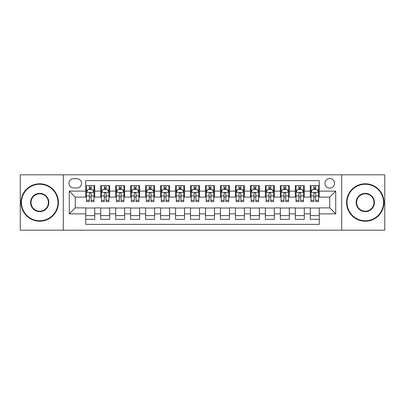 <?xml version="1.0" encoding="UTF-8"?>
<svg xmlns="http://www.w3.org/2000/svg" width="405" height="405" viewBox="0 0 405 405"><rect width="100%" height="100%" fill="white"/><g stroke="black" fill="none" stroke-linecap="round" stroke-linejoin="round"><path stroke-width="0.61" d="M329.736 178.549A4.789 4.789 0 0 0 324.947 183.338A4.789 4.789 0 0 0 329.736 188.128A4.789 4.789 0 0 0 334.53 183.338A4.789 4.789 0 0 0 329.736 178.549M341.714 230.192L384.75 230.192L384.75 174.808L341.714 174.808L341.714 230.192L63.286 230.192L63.286 174.808L20.25 174.808L20.25 230.192L63.286 230.192M319.261 185.662L310.281 185.662L310.281 191.125L304.292 191.125L304.292 197.113L310.281 197.113L310.281 191.125M304.292 191.125L304.292 185.662L295.311 185.662L295.311 191.125L289.322 191.125L289.322 197.113L295.311 197.113L295.311 191.125M289.322 191.125L289.322 185.662L280.341 185.662L280.341 191.125L274.352 191.125L274.352 197.113L280.341 197.113L280.341 191.125M274.352 191.125L274.352 185.662L265.371 185.662L265.371 191.125L259.382 191.125L259.382 197.113L265.371 197.113L265.371 191.125M259.382 191.125L259.382 185.662L250.401 185.662L250.401 191.125L244.412 191.125L244.412 197.113L250.401 197.113L250.401 191.125M244.412 191.125L244.412 185.662L235.432 185.662L235.432 191.125L229.443 191.125L229.443 197.113L235.432 197.113L235.432 191.125M229.443 191.125L229.443 185.662L220.462 185.662L220.462 191.125L214.478 191.125L214.478 197.113L220.462 197.113L220.462 191.125M214.478 191.125L214.478 185.662L205.492 185.662L205.492 191.125L199.508 191.125L199.508 197.113L205.492 197.113L205.492 191.125M199.508 191.125L199.508 185.662L190.522 185.662L190.522 191.125L184.538 191.125L184.538 197.113L190.522 197.113L190.522 191.125M184.538 191.125L184.538 185.662L175.557 185.662L175.557 191.125L169.568 191.125L169.568 197.113L175.557 197.113L175.557 191.125M169.568 191.125L169.568 185.662L160.588 185.662L160.588 191.125L154.599 191.125L154.599 197.113L160.588 197.113L160.588 191.125M154.599 191.125L154.599 185.662L145.618 185.662L145.618 191.125L139.629 191.125L139.629 197.113L145.618 197.113L145.618 191.125M139.629 191.125L139.629 185.662L130.648 185.662L130.648 191.125L124.659 191.125L124.659 197.113L130.648 197.113L130.648 191.125M124.659 191.125L124.659 185.662L115.678 185.662L115.678 191.125L109.689 191.125L109.689 197.113L115.678 197.113L115.678 191.125M109.689 191.125L109.689 185.662L100.708 185.662L100.708 197.113L94.719 197.113L94.719 185.662L85.739 185.662M85.739 219.338L94.719 219.338L94.719 207.886L100.708 207.886L100.708 219.338L109.689 219.338L109.689 207.886L115.678 207.886L115.678 213.875L109.689 213.875M115.678 213.875L115.678 219.338L124.659 219.338L124.659 207.886L130.648 207.886L130.648 213.875L124.659 213.875M130.648 213.875L130.648 219.338L139.629 219.338L139.629 207.886L145.618 207.886L145.618 213.875L139.629 213.875M145.618 213.875L145.618 219.338L154.599 219.338L154.599 207.886L160.588 207.886L160.588 213.875L154.599 213.875M160.588 213.875L160.588 219.338L169.568 219.338L169.568 207.886L175.557 207.886L175.557 213.875L169.568 213.875M175.557 213.875L175.557 219.338L184.538 219.338L184.538 207.886L190.522 207.886L190.522 213.875L184.538 213.875M190.522 213.875L190.522 219.338L199.508 219.338L199.508 207.886L205.492 207.886L205.492 213.875L199.508 213.875M205.492 213.875L205.492 219.338L214.478 219.338L214.478 207.886L220.462 207.886L220.462 213.875L214.478 213.875M220.462 213.875L220.462 219.338L229.443 219.338L229.443 207.886L235.432 207.886L235.432 213.875L229.443 213.875M235.432 213.875L235.432 219.338L244.412 219.338L244.412 207.886L250.401 207.886L250.401 213.875L244.412 213.875M250.401 213.875L250.401 219.338L259.382 219.338L259.382 207.886L265.371 207.886L265.371 213.875L259.382 213.875M265.371 213.875L265.371 219.338L274.352 219.338L274.352 207.886L280.341 207.886L280.341 213.875L274.352 213.875M280.341 213.875L280.341 219.338L289.322 219.338L289.322 207.886L295.311 207.886L295.311 213.875L289.322 213.875M295.311 213.875L295.311 219.338L304.292 219.338L304.292 207.886L310.281 207.886L310.281 213.875L304.292 213.875M73.614 187.981L76.909 187.981A4.642 4.642 0 0 0 81.547 183.338A4.642 4.642 0 0 0 76.909 178.701L73.614 178.701A4.642 4.642 0 0 0 68.977 183.338A4.642 4.642 0 0 0 73.614 187.981M341.714 174.808L63.286 174.808M319.261 191.125L319.261 180.645L85.739 180.645L85.739 197.113L75.264 197.113L75.264 207.886L85.739 207.886L85.739 224.355L319.261 224.355L319.261 207.886L329.736 207.886L329.736 197.113L319.261 197.113L319.261 191.125L335.725 191.125L335.725 213.875L319.261 213.875M85.739 213.875L69.275 213.875L69.275 191.125L85.739 191.125M310.281 213.875L310.281 219.338L319.261 219.338M85.739 189.403L86.488 189.403M89.333 189.403L91.13 189.403M93.975 189.403L94.719 189.403M85.739 196.962L86.488 196.962M89.333 196.962L91.13 196.962M93.975 196.962L94.719 196.962M85.739 208.038L94.719 208.038M85.739 215.597L94.719 215.597M100.708 196.962L101.458 196.962M104.303 196.962L106.1 196.962M108.945 196.962L109.689 196.962M100.708 189.403L101.458 189.403M104.303 189.403L106.1 189.403M108.945 189.403L109.689 189.403M100.708 208.038L109.689 208.038M100.708 215.597L109.689 215.597M115.678 208.038L124.659 208.038M115.678 215.597L124.659 215.597M115.678 189.403L116.427 189.403M119.272 189.403L121.07 189.403M123.91 189.403L124.659 189.403M115.678 196.962L116.427 196.962M119.272 196.962L121.07 196.962M123.91 196.962L124.659 196.962M130.648 208.038L139.629 208.038M130.648 215.597L139.629 215.597M130.648 189.403L131.397 189.403M134.242 189.403L136.034 189.403M138.88 189.403L139.629 189.403M130.648 196.962L131.397 196.962M134.242 196.962L136.034 196.962M138.88 196.962L139.629 196.962M145.618 208.038L154.599 208.038M145.618 215.597L154.599 215.597M145.618 189.403L146.367 189.403M149.212 189.403L151.004 189.403M153.849 189.403L154.599 189.403M145.618 196.962L146.367 196.962M149.212 196.962L151.004 196.962M153.849 196.962L154.599 196.962M160.588 208.038L169.568 208.038M160.588 215.597L169.568 215.597M160.588 189.403L161.337 189.403M164.177 189.403L165.974 189.403M168.819 189.403L169.568 189.403M160.588 196.962L161.337 196.962M164.177 196.962L165.974 196.962M168.819 196.962L169.568 196.962M175.557 208.038L184.538 208.038M175.557 215.597L184.538 215.597M175.557 189.403L176.302 189.403M179.147 189.403L180.944 189.403M183.789 189.403L184.538 189.403M175.557 196.962L176.302 196.962M179.147 196.962L180.944 196.962M183.789 196.962L184.538 196.962M190.522 208.038L199.508 208.038M190.522 215.597L199.508 215.597M190.522 189.403L191.271 189.403M194.117 189.403L195.914 189.403M198.759 189.403L199.508 189.403M190.522 196.962L191.271 196.962M194.117 196.962L195.914 196.962M198.759 196.962L199.508 196.962M205.492 208.038L214.478 208.038M205.492 215.597L214.478 215.597M205.492 189.403L206.241 189.403M209.086 189.403L210.883 189.403M213.729 189.403L214.478 189.403M205.492 196.962L206.241 196.962M209.086 196.962L210.883 196.962M213.729 196.962L214.478 196.962M220.462 208.038L229.443 208.038M220.462 215.597L229.443 215.597M220.462 189.403L221.211 189.403M224.056 189.403L225.853 189.403M228.698 189.403L229.443 189.403M220.462 196.962L221.211 196.962M224.056 196.962L225.853 196.962M228.698 196.962L229.443 196.962M235.432 208.038L244.412 208.038M235.432 215.597L244.412 215.597M235.432 189.403L236.181 189.403M239.026 189.403L240.823 189.403M243.663 189.403L244.412 189.403M235.432 196.962L236.181 196.962M239.026 196.962L240.823 196.962M243.663 196.962L244.412 196.962M250.401 208.038L259.382 208.038M250.401 215.597L259.382 215.597M250.401 189.403L251.151 189.403M253.996 189.403L255.788 189.403M258.633 189.403L259.382 189.403M250.401 196.962L251.151 196.962M253.996 196.962L255.788 196.962M258.633 196.962L259.382 196.962M265.371 208.038L274.352 208.038M265.371 215.597L274.352 215.597M265.371 189.403L266.12 189.403M268.966 189.403L270.758 189.403M273.603 189.403L274.352 189.403M265.371 196.962L266.12 196.962M268.966 196.962L270.758 196.962M273.603 196.962L274.352 196.962M280.341 208.038L289.322 208.038M280.341 215.597L289.322 215.597M280.341 189.403L281.09 189.403M283.93 189.403L285.727 189.403M288.573 189.403L289.322 189.403M280.341 196.962L281.09 196.962M283.93 196.962L285.727 196.962M288.573 196.962L289.322 196.962M295.311 208.038L304.292 208.038M295.311 215.597L304.292 215.597M295.311 189.403L296.055 189.403M298.9 189.403L300.697 189.403M303.542 189.403L304.292 189.403M295.311 196.962L296.055 196.962M298.9 196.962L300.697 196.962M303.542 196.962L304.292 196.962M310.281 208.038L319.261 208.038M310.281 215.597L319.261 215.597M310.281 189.403L311.025 189.403M313.87 189.403L315.667 189.403M318.512 189.403L319.261 189.403M310.281 196.962L311.025 196.962M313.87 196.962L315.667 196.962M318.512 196.962L319.261 196.962M75.264 197.113L69.275 191.125M75.264 207.886L69.275 213.875M335.725 191.125L329.736 197.113M335.725 213.875L329.736 207.886M91.13 187.606L89.333 187.606M93.975 200.384L91.13 200.384L91.13 201.604L93.975 201.604L93.975 192.471L92.477 189.479L87.986 189.479L86.488 192.471L86.488 201.604L89.333 201.604L89.333 200.384L86.488 200.384M86.488 192.471L86.488 185.662M93.975 192.471L93.975 185.662M89.333 189.479L89.333 185.662M91.13 185.662L91.13 189.479M91.13 200.384L91.13 193.595C90.533 192.441 89.93 192.441 89.333 193.595L89.333 200.384M39.71 184.24A18.26 18.26 0 0 0 21.45 202.5A18.26 18.26 0 0 0 39.71 220.76A18.26 18.26 0 0 0 57.971 202.5A18.26 18.26 0 0 0 39.71 184.24M39.71 221.211A18.711 18.711 0 0 1 20.999 202.5A18.711 18.711 0 0 1 39.71 183.789A18.711 18.711 0 0 1 58.421 202.5A18.711 18.711 0 0 1 39.71 221.211M39.71 193.367A9.133 9.133 0 0 1 48.843 202.5A9.133 9.133 0 0 1 39.71 211.633A9.133 9.133 0 0 1 30.577 202.5A9.133 9.133 0 0 1 39.71 193.367M39.71 211.182A8.682 8.682 0 0 0 48.392 202.5A8.682 8.682 0 0 0 39.71 193.818A8.682 8.682 0 0 0 31.028 202.5A8.682 8.682 0 0 0 39.71 211.182M365.29 184.24A18.26 18.26 0 0 0 347.029 202.5A18.26 18.26 0 0 0 365.29 220.76A18.26 18.26 0 0 0 383.55 202.5A18.26 18.26 0 0 0 365.29 184.24M365.29 221.211A18.711 18.711 0 0 1 346.579 202.5A18.711 18.711 0 0 1 365.29 183.789A18.711 18.711 0 0 1 384.001 202.5A18.711 18.711 0 0 1 365.29 221.211M365.29 193.367A9.133 9.133 0 0 1 374.423 202.5A9.133 9.133 0 0 1 365.29 211.633A9.133 9.133 0 0 1 356.157 202.5A9.133 9.133 0 0 1 365.29 193.367M365.29 211.182A8.682 8.682 0 0 0 373.972 202.5A8.682 8.682 0 0 0 365.29 193.818A8.682 8.682 0 0 0 356.608 202.5A8.682 8.682 0 0 0 365.29 211.182M106.1 187.606L104.303 187.606M108.945 200.384L106.1 200.384L106.1 201.604L108.945 201.604L108.945 192.471L107.447 189.479L102.956 189.479L101.458 192.471L101.458 201.604L104.303 201.604L104.303 200.384L101.458 200.384M101.458 192.471L101.458 185.662M108.945 192.471L108.945 185.662M104.303 189.479L104.303 185.662M106.1 185.662L106.1 189.479M106.1 200.384L106.1 193.595C105.502 192.441 104.9 192.441 104.303 193.595L104.303 200.384M121.07 187.606L119.272 187.606M123.91 200.384L121.07 200.384L121.07 201.604L123.91 201.604L123.91 192.471L122.416 189.479L117.926 189.479L116.427 192.471L116.427 201.604L119.272 201.604L119.272 200.384L116.427 200.384M116.427 192.471L116.427 185.662M123.91 192.471L123.91 185.662M119.272 189.479L119.272 185.662M121.07 185.662L121.07 189.479M121.07 200.384L121.07 193.595C120.467 192.441 119.87 192.441 119.272 193.595L119.272 200.384M136.034 187.606L134.242 187.606M138.88 200.384L136.034 200.384L136.034 201.604L138.88 201.604L138.88 192.471L137.386 189.479L132.896 189.479L131.397 192.471L131.397 201.604L134.242 201.604L134.242 200.384L131.397 200.384M131.397 192.471L131.397 185.662M138.88 192.471L138.88 185.662M134.242 189.479L134.242 185.662M136.034 185.662L136.034 189.479M136.034 200.384L136.034 193.595C135.437 192.441 134.84 192.441 134.242 193.595L134.242 200.384M151.004 187.606L149.212 187.606M153.849 200.384L151.004 200.384L151.004 201.604L153.849 201.604L153.849 192.471L152.351 189.479L147.86 189.479L146.367 192.471L146.367 201.604L149.212 201.604L149.212 200.384L146.367 200.384M146.367 192.471L146.367 185.662M153.849 192.471L153.849 185.662M149.212 189.479L149.212 185.662M151.004 185.662L151.004 189.479M151.004 200.384L151.004 193.595C150.407 192.441 149.81 192.441 149.212 193.595L149.212 200.384M165.974 187.606L164.177 187.606M168.819 200.384L165.974 200.384L165.974 201.604L168.819 201.604L168.819 192.471L167.321 189.479L162.83 189.479L161.337 192.471L161.337 201.604L164.177 201.604L164.177 200.384L161.337 200.384M161.337 192.471L161.337 185.662M168.819 192.471L168.819 185.662M164.177 189.479L164.177 185.662M165.974 185.662L165.974 189.479M165.974 200.384L165.974 193.595C165.377 192.441 164.779 192.441 164.177 193.595L164.177 200.384M180.944 187.606L179.147 187.606M183.789 200.384L180.944 200.384L180.944 201.604L183.789 201.604L183.789 192.471L182.29 189.479L177.8 189.479L176.302 192.471L176.302 201.604L179.147 201.604L179.147 200.384L176.302 200.384M176.302 192.471L176.302 185.662M183.789 192.471L183.789 185.662M179.147 189.479L179.147 185.662M180.944 185.662L180.944 189.479M180.944 200.384L180.944 193.595C180.346 192.441 179.749 192.441 179.147 193.595L179.147 200.384M195.914 187.606L194.117 187.606M198.759 200.384L195.914 200.384L195.914 201.604L198.759 201.604L198.759 192.471L197.26 189.479L192.77 189.479L191.271 192.471L191.271 201.604L194.117 201.604L194.117 200.384L191.271 200.384M191.271 192.471L191.271 185.662M198.759 192.471L198.759 185.662M194.117 189.479L194.117 185.662M195.914 185.662L195.914 189.479M195.914 200.384L195.914 193.595C195.316 192.441 194.719 192.441 194.117 193.595L194.117 200.384M210.883 187.606L209.086 187.606M213.729 200.384L210.883 200.384L210.883 201.604L213.729 201.604L213.729 192.471L212.23 189.479L207.74 189.479L206.241 192.471L206.241 201.604L209.086 201.604L209.086 200.384L206.241 200.384M206.241 192.471L206.241 185.662M213.729 192.471L213.729 185.662M209.086 189.479L209.086 185.662M210.883 185.662L210.883 189.479M210.883 200.384L210.883 193.595C210.286 192.441 209.684 192.441 209.086 193.595L209.086 200.384M225.853 187.606L224.056 187.606M228.698 200.384L225.853 200.384L225.853 201.604L228.698 201.604L228.698 192.471L227.2 189.479L222.709 189.479L221.211 192.471L221.211 201.604L224.056 201.604L224.056 200.384L221.211 200.384M221.211 192.471L221.211 185.662M228.698 192.471L228.698 185.662M224.056 189.479L224.056 185.662M225.853 185.662L225.853 189.479M225.853 200.384L225.853 193.595C225.256 192.441 224.653 192.441 224.056 193.595L224.056 200.384M240.823 187.606L239.026 187.606M243.663 200.384L240.823 200.384L240.823 201.604L243.663 201.604L243.663 192.471L242.17 189.479L237.679 189.479L236.181 192.471L236.181 201.604L239.026 201.604L239.026 200.384L236.181 200.384M236.181 192.471L236.181 185.662M243.663 192.471L243.663 185.662M239.026 189.479L239.026 185.662M240.823 185.662L240.823 189.479M240.823 200.384L240.823 193.595C240.221 192.441 239.623 192.441 239.026 193.595L239.026 200.384M255.788 187.606L253.996 187.606M258.633 200.384L255.788 200.384L255.788 201.604L258.633 201.604L258.633 192.471L257.14 189.479L252.649 189.479L251.151 192.471L251.151 201.604L253.996 201.604L253.996 200.384L251.151 200.384M251.151 192.471L251.151 185.662M258.633 192.471L258.633 185.662M253.996 189.479L253.996 185.662M255.788 185.662L255.788 189.479M255.788 200.384L255.788 193.595C255.19 192.441 254.593 192.441 253.996 193.595L253.996 200.384M270.758 187.606L268.966 187.606M273.603 200.384L270.758 200.384L270.758 201.604L273.603 201.604L273.603 192.471L272.104 189.479L267.614 189.479L266.12 192.471L266.12 201.604L268.966 201.604L268.966 200.384L266.12 200.384M266.12 192.471L266.12 185.662M273.603 192.471L273.603 185.662M268.966 189.479L268.966 185.662M270.758 185.662L270.758 189.479M270.758 200.384L270.758 193.595C270.16 192.441 269.563 192.441 268.966 193.595L268.966 200.384M285.727 187.606L283.93 187.606M288.573 200.384L285.727 200.384L285.727 201.604L288.573 201.604L288.573 192.471L287.074 189.479L282.584 189.479L281.09 192.471L281.09 201.604L283.93 201.604L283.93 200.384L281.09 200.384M281.09 192.471L281.09 185.662M288.573 192.471L288.573 185.662M283.93 189.479L283.93 185.662M285.727 185.662L285.727 189.479M285.727 200.384L285.727 193.595C285.13 192.441 284.533 192.441 283.93 193.595L283.93 200.384M300.697 187.606L298.9 187.606M303.542 200.384L300.697 200.384L300.697 201.604L303.542 201.604L303.542 192.471L302.044 189.479L297.553 189.479L296.055 192.471L296.055 201.604L298.9 201.604L298.9 200.384L296.055 200.384M296.055 192.471L296.055 185.662M303.542 192.471L303.542 185.662M298.9 189.479L298.9 185.662M300.697 185.662L300.697 189.479M300.697 200.384L300.697 193.595C300.1 192.441 299.503 192.441 298.9 193.595L298.9 200.384M315.667 187.606L313.87 187.606M318.512 200.384L315.667 200.384L315.667 201.604L318.512 201.604L318.512 192.471L317.014 189.479L312.523 189.479L311.025 192.471L311.025 201.604L313.87 201.604L313.87 200.384L311.025 200.384M311.025 192.471L311.025 185.662M318.512 192.471L318.512 185.662M313.87 189.479L313.87 185.662M315.667 185.662L315.667 189.479M315.667 200.384L315.667 193.595C315.07 192.441 314.472 192.441 313.87 193.595L313.87 200.384M100.708 213.875L94.719 213.875M100.708 191.125L94.719 191.125M93.935 192.395L86.528 192.395M86.488 190.299L87.576 190.299M92.887 190.299L93.975 190.299M89.333 195.939L86.488 195.939M93.975 195.939L91.13 195.939M91.13 188.558L89.333 188.558M108.904 192.395L101.493 192.395M101.458 190.299L102.541 190.299M107.857 190.299L108.945 190.299M104.303 195.939L101.458 195.939M108.945 195.939L106.1 195.939M106.1 188.558L104.303 188.558M123.874 192.395L116.463 192.395M116.427 190.299L117.511 190.299M122.826 190.299L123.91 190.299M119.272 195.939L116.427 195.939M123.91 195.939L121.07 195.939M121.07 188.558L119.272 188.558M138.844 192.395L131.433 192.395M131.397 190.299L132.481 190.299M137.796 190.299L138.88 190.299M134.242 195.939L131.397 195.939M138.88 195.939L136.034 195.939M136.034 188.558L134.242 188.558M153.814 192.395L146.402 192.395M146.367 190.299L147.45 190.299M152.766 190.299L153.849 190.299M149.212 195.939L146.367 195.939M153.849 195.939L151.004 195.939M151.004 188.558L149.212 188.558M168.784 192.395L161.372 192.395M161.337 190.299L162.42 190.299M167.736 190.299L168.819 190.299M164.177 195.939L161.337 195.939M168.819 195.939L165.974 195.939M165.974 188.558L164.177 188.558M183.754 192.395L176.342 192.395M176.302 190.299L177.39 190.299M182.706 190.299L183.789 190.299M179.147 195.939L176.302 195.939M183.789 195.939L180.944 195.939M180.944 188.558L179.147 188.558M198.718 192.395L191.312 192.395M191.271 190.299L192.36 190.299M197.67 190.299L198.759 190.299M194.117 195.939L191.271 195.939M198.759 195.939L195.914 195.939M195.914 188.558L194.117 188.558M213.688 192.395L206.282 192.395M206.241 190.299L207.33 190.299M212.64 190.299L213.729 190.299M209.086 195.939L206.241 195.939M213.729 195.939L210.883 195.939M210.883 188.558L209.086 188.558M228.658 192.395L221.246 192.395M221.211 190.299L222.294 190.299M227.61 190.299L228.698 190.299M224.056 195.939L221.211 195.939M228.698 195.939L225.853 195.939M225.853 188.558L224.056 188.558M243.628 192.395L236.216 192.395M236.181 190.299L237.264 190.299M242.58 190.299L243.663 190.299M239.026 195.939L236.181 195.939M243.663 195.939L240.823 195.939M240.823 188.558L239.026 188.558M258.598 192.395L251.186 192.395M251.151 190.299L252.234 190.299M257.55 190.299L258.633 190.299M253.996 195.939L251.151 195.939M258.633 195.939L255.788 195.939M255.788 188.558L253.996 188.558M273.567 192.395L266.156 192.395M266.12 190.299L267.204 190.299M272.519 190.299L273.603 190.299M268.966 195.939L266.12 195.939M273.603 195.939L270.758 195.939M270.758 188.558L268.966 188.558M288.537 192.395L281.126 192.395M281.09 190.299L282.174 190.299M287.489 190.299L288.573 190.299M283.93 195.939L281.09 195.939M288.573 195.939L285.727 195.939M285.727 188.558L283.93 188.558M303.507 192.395L296.095 192.395M296.055 190.299L297.143 190.299M302.459 190.299L303.542 190.299M298.9 195.939L296.055 195.939M303.542 195.939L300.697 195.939M300.697 188.558L298.9 188.558M318.472 192.395L311.065 192.395M311.025 190.299L312.113 190.299M317.424 190.299L318.512 190.299M313.87 195.939L311.025 195.939M318.512 195.939L315.667 195.939M315.667 188.558L313.87 188.558"/></g></svg>
